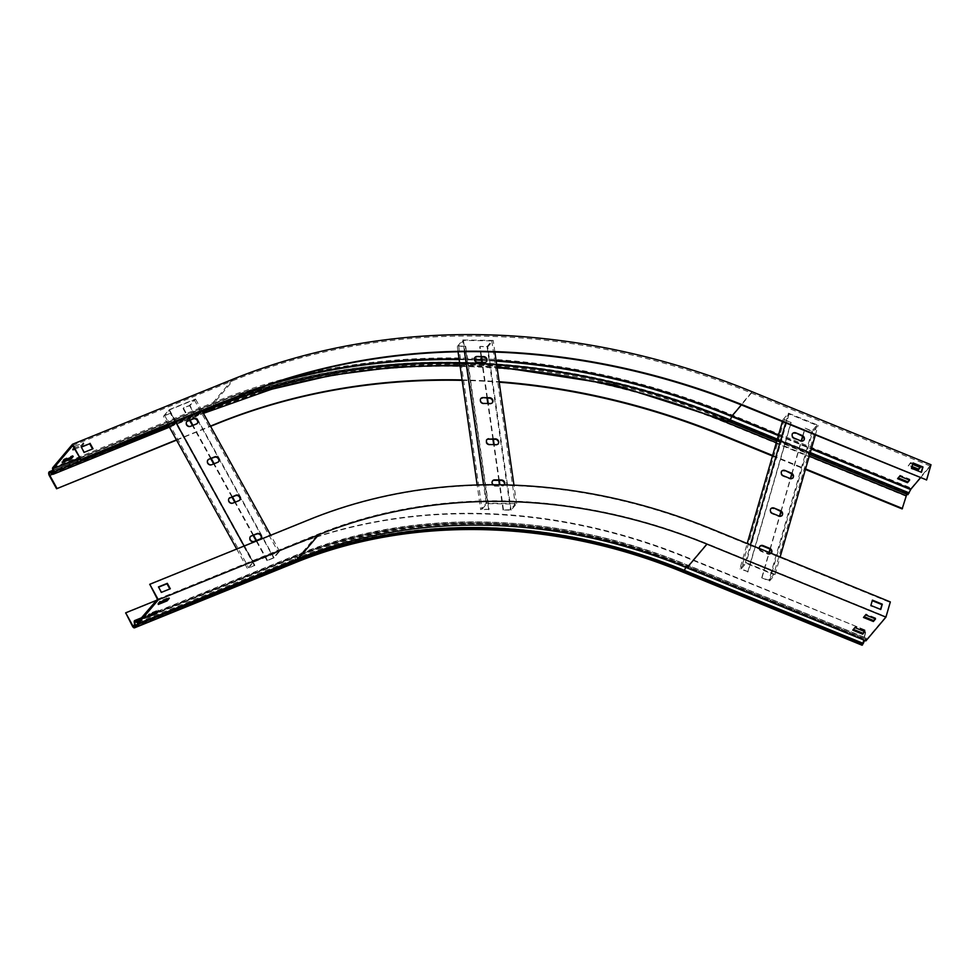<?xml version="1.0" encoding="UTF-8"?>
<svg xmlns="http://www.w3.org/2000/svg" width="980" height="980" viewBox="0 0 980 980"><rect width="100%" height="100%" fill="white"/><g stroke="black" fill="none" stroke-linecap="round" stroke-linejoin="round"><path stroke-width="0.73" stroke-dasharray="4.9 3.68" d="M125.305 613.26L285.523 548.322A562.042 479.049 -139.8 0 1 686.907 557.89L866.234 630.483L862.473 644.203L866.112 637.943L866.332 639.756L687.384 566.722L687.164 564.909L684.359 570.091L863.38 643.456M156.616 600.287L285.891 547.881A562.042 479.049 -139.8 0 1 687.274 557.449L866.234 630.483M149.413 584.717L309.619 519.768A562.042 479.049 -139.8 0 1 711.014 529.335L889.963 602.369L885.834 616.653L706.886 543.618L687.384 566.722A544.99 464.52 -139.8 0 0 298.165 557.449L295.74 555.783A2.45 1.164 -112.1 0 0 294.931 555.599A2.45 1.164 -112.1 0 0 294.453 557.081L294.858 560.805A545.395 464.863 -139.8 0 1 684.359 570.091L683.758 571.009L862.719 644.044M866.332 639.756L885.834 616.653M686.943 567.837L686.796 566.036L865.757 639.058L865.904 640.871M156.114 612.378L295.74 555.783A548.2 467.252 -139.8 0 1 687.25 565.117L866.21 638.139L864.801 640.418M862.057 645.208L865.867 630.912M853.421 629.38L855.185 626.698L865.083 630.728L864.446 631.488M864.127 616.702L865.891 614.019L875.789 618.049L875.14 618.809M157.449 599.282L317.667 534.345A544.99 464.52 -139.8 0 1 706.886 543.618M137.947 622.386L298.165 557.449L317.667 534.345M149.034 615.403L147.061 616.2L149.205 613.664L158.062 610.075L156.604 611.802M159.74 602.725L157.768 603.521L159.899 600.985L168.768 597.396L167.298 599.123M169.822 588.956L161.088 592.79L158.589 587.155M880.555 609.413L870.51 605.897L872.261 600.667M158.27 604.452L157.768 603.521M160.414 601.916L159.899 600.985M169.271 598.327L168.768 597.396M147.576 617.13L147.061 616.2M149.707 614.595L149.205 613.664M158.576 611.005L158.062 610.075M863.478 617.461L863.748 616.555M865.622 614.926L865.891 614.019M875.52 618.968L875.789 618.049M852.784 630.14L853.041 629.234M854.915 627.604L855.185 626.698M864.813 631.647L865.083 630.728M190.096 420.163L183.358 407.962L189.495 405.487L194.261 399.828L169.454 409.885L164.677 415.545L170.814 413.058L254.861 565.313L248.736 567.788L253.502 562.14L278.308 552.083L273.543 557.73L267.038 560.658L274.057 557.816L279.557 551.287L252.987 562.067L247.475 568.584L236.695 549.045M254.861 565.313L247.475 568.584M170.814 413.058L163.427 416.329L168.94 409.812L170.557 409.15L195.51 399.044L190.01 405.561L183.358 407.962M267.405 560.217L256.515 540.47M253.649 535.288L235.323 502.103M232.456 496.909L214.142 463.724M211.276 458.53L192.962 425.357M189.495 405.487L273.543 557.73M267.038 560.658L256.013 540.678M253.146 535.484L234.833 502.299M231.966 497.105L213.652 463.932M210.786 458.738L192.46 425.553M189.593 420.359L182.99 408.403M274.057 557.816L190.01 405.561M279.557 551.287L270.713 535.252M202.113 410.988L195.51 399.044M252.987 562.067L244.13 546.032M175.53 421.768L168.94 409.812M168.095 424.781L163.427 416.329M254.494 565.742L170.446 413.487M164.677 415.545L248.736 567.788M169.454 409.885L253.502 562.14M239.684 500.168A3.173 2.707 -139.8 0 1 238.581 501.074L232.677 503.463A3.173 2.707 -139.8 0 1 228.953 498.502M260.864 538.547A3.173 2.707 -139.8 0 1 259.761 539.441L253.857 541.842A3.173 2.707 -139.8 0 1 250.133 536.869M194.261 399.828L278.308 552.083M218.491 461.801A3.173 2.707 -139.8 0 1 217.401 462.695L211.496 465.096A3.173 2.707 -139.8 0 1 207.772 460.122M197.311 423.421A3.173 2.707 -139.8 0 1 196.221 424.328L190.304 426.716A3.173 2.707 -139.8 0 1 186.58 421.755M481.56 357.002L480.041 346.418L487.06 346.528L491.825 340.881L463.442 340.415L458.665 346.062L465.684 346.185L489.081 509.367L482.074 509.245L486.84 503.598L515.235 504.063L510.47 509.71L503.083 510.029L511.107 510.163L516.619 503.647L486.19 503.144L480.69 509.661L477.15 484.99M489.081 509.367L480.69 509.661M465.684 346.185L457.293 346.479L462.793 339.962L493.21 340.464L487.709 346.981L480.041 346.418M503.451 509.6L499.898 484.806M499.261 480.384L494.128 444.626M493.357 439.261L488.236 403.503M487.464 398.125L482.332 362.38M487.06 346.528L510.47 509.71M503.083 510.029L499.469 484.806M498.832 480.372L493.7 444.626M492.928 439.248L487.807 403.49M487.036 398.125L481.903 362.367M481.131 356.99L479.685 346.859M511.107 510.163L487.709 346.981M516.619 503.647L513.973 485.186M494.876 352.065L493.21 340.464M493.246 484.757A3.173 2.707 40.2 0 0 495.488 485.688L502.25 485.798A3.173 2.707 40.2 0 0 504.296 484.892L503.892 485.37A3.173 2.707 -139.8 0 1 501.883 486.227L495.133 486.117A3.173 2.707 -139.8 0 1 492.487 480.96M486.19 503.144L483.569 484.843M464.471 351.685L462.793 339.962M458.052 351.783L457.293 346.479M488.714 509.796L465.316 346.614M458.665 346.062L482.074 509.245M463.442 340.415L486.84 503.598M498.171 444.014A3.173 2.707 -139.8 0 1 495.99 445.104L489.228 444.994A3.173 2.707 -139.8 0 1 486.582 439.836M491.825 340.881L515.235 504.063M492.266 402.89A3.173 2.707 -139.8 0 1 490.086 403.981L483.324 403.858A3.173 2.707 -139.8 0 1 480.69 398.701M486.374 361.755A3.173 2.707 -139.8 0 1 484.194 362.845L477.432 362.735A3.173 2.707 -139.8 0 1 474.786 357.577M802.792 436.443L805.18 428.174L812.028 430.967L816.806 425.32L789.096 414.013L784.319 419.661L791.166 422.454L748.058 571.683L741.223 568.89L745.988 563.231L773.698 574.537L768.933 580.197L761.717 577.832L769.545 581.03L775.058 574.513L745.364 562.398L739.863 568.915L747.201 543.52M748.058 571.683L739.863 568.915M791.166 422.454L782.959 419.697L788.471 413.18L816.34 424.548L818.153 425.296L812.653 431.813L805.18 428.174M762.085 577.404L769.263 552.524M770.207 549.278L779.749 516.252M781.072 511.658L790.603 478.644M791.938 474.051L801.469 441.037M812.028 430.967L768.933 580.197M761.717 577.832L769.055 552.438M770.011 549.131L779.517 516.203M780.876 511.523L790.382 478.595M791.73 473.904L801.248 440.988M802.596 436.296L804.813 428.615M769.545 581.03L812.653 431.813M775.058 574.513L780.129 556.959M815.323 435.108L818.153 425.296M759.439 548.518A3.173 2.707 40.2 0 0 761.57 550.968L768.173 553.651A3.173 2.707 40.2 0 0 771.125 553.284M745.364 562.398L750.435 544.843M785.629 422.993L788.471 413.18M782.395 421.67L782.959 419.697M747.691 572.112L790.799 422.895M784.319 419.661L741.223 568.89M789.096 414.013L745.988 563.231M782.028 515.639A3.173 2.707 -139.8 0 1 778.671 516.485L772.069 513.79A3.173 2.707 -139.8 0 1 770.611 508.877M771.174 553.247A3.173 2.707 -139.8 0 1 767.806 554.092L761.203 551.397A3.173 2.707 -139.8 0 1 759.745 546.485M816.806 425.32L773.698 574.537M792.894 478.032A3.173 2.707 -139.8 0 1 789.537 478.877L782.934 476.182A3.173 2.707 -139.8 0 1 781.477 471.27M803.759 440.424A3.173 2.707 -139.8 0 1 800.391 441.257L793.8 438.575A3.173 2.707 -139.8 0 1 792.342 433.662M931 464.741L911.278 488.113L908.607 493.516L908.019 492.144L907.517 492.56L902.139 508.914M232.701 379.334L212.979 402.694A1.997 0.956 -112.1 0 0 212.795 403.919L213.346 407.349A1.36 0.649 67.9 0 1 213.224 408.182A1.36 0.649 67.9 0 1 213.089 408.28A1.36 0.649 67.9 0 1 212.709 408.219A723.522 616.69 -139.8 0 1 729.426 420.543L908.374 493.565L907.933 494.52L907.603 493.148L906.819 494.165M926.247 480.372L930.375 466.088L920.342 477.971M176.559 440.118L210.578 426.337M176.437 439.885L210.455 426.104M462.082 379.922A709.079 604.378 -139.8 0 1 499.126 381.722M462.144 380.363A709.079 604.378 -139.8 0 1 499.2 382.2M772.473 456.006L805.401 469.445M772.632 455.48L805.56 468.918M912.674 464.373L910.42 463.454L908.276 465.99L911.792 467.423M930.375 466.088L751.415 393.054A726.119 618.895 40.2 0 0 232.848 380.693L213.493 403.625L213.738 406.271M921.225 472.213L911.18 468.697L912.931 463.479M72.63 445.643L232.848 380.693M92.537 448.95L83.802 452.785L81.303 447.149M74.603 449.208L81.806 446.28L83.949 443.744L74.174 448.424M909.232 480.016L909.881 479.257L899.983 475.214L898.219 477.909M919.938 467.338L920.575 466.578L910.69 462.536L908.546 465.071L912.049 466.505M71.27 457.231L72.728 455.492L63.872 459.081L61.728 461.617L63.7 460.821M72.434 448.938L81.291 445.349L83.435 442.813L74.566 446.402L72.434 448.938L72.949 449.869M920.575 466.578L920.318 467.485M908.546 465.071L908.276 465.99M910.69 462.536L910.42 463.454M909.881 479.257L909.611 480.163M897.839 477.75L897.582 478.669M899.983 475.214L899.714 476.133M81.291 445.349L81.806 446.28M83.435 442.813L83.949 443.744M74.566 446.402L75.08 447.333M72.728 455.492L73.243 456.423M61.728 461.617L62.242 462.548M63.872 459.081L64.386 460.012M865.867 640.504L866.32 639.585M298.508 558.576L295.789 556.714A547.502 466.652 -139.8 0 1 686.796 566.036L686.147 566.759L865.095 639.793L686.073 566.416A548.359 467.387 -139.8 0 0 294.453 557.081L134.236 622.03M134.64 625.742L294.858 560.805A1.36 0.649 67.9 0 1 294.711 561.528L294.539 561.736A544.99 464.52 -139.8 0 1 683.758 571.009L683.587 570.213L862.547 643.248M134.505 626.477L294.711 561.528A544.99 464.52 -139.8 0 1 683.93 570.813L862.89 643.836M134.334 626.673L294.539 561.736A1.813 0.87 67.9 0 1 294.368 561.859A1.813 0.87 67.9 0 1 293.081 560.903A546.803 466.064 -139.8 0 1 683.587 570.213M134.579 625.154L293.081 560.903M141.353 618.368L149.23 615.171M683.109 572.173L683.219 570.654L862.18 643.676M135.583 621.651L295.789 556.714A1.36 0.649 -112.1 0 0 295.348 556.615A1.36 0.649 -112.1 0 0 295.078 557.436A547.587 466.737 -139.8 0 1 686.147 566.759L685.853 567.396M294.429 562.912A2.903 1.384 67.9 0 1 292.714 561.344A546.803 466.064 -139.8 0 1 683.219 570.654M135.975 621.92L295.078 557.436L295.335 559.862M132.496 626.281L292.714 561.344M752.052 391.718L732.317 415.079L729.647 420.494L729.059 419.122L728.557 419.538L726.878 423.127L905.826 496.149M459.694 363.225A722.909 616.163 -139.8 0 1 496.701 364.805M53.116 472.911L212.709 408.219L210.308 406.872A2.45 1.164 -112.1 0 0 209.622 406.774A2.45 1.164 -112.1 0 0 209.389 406.945L209.218 407.153A2.903 1.384 -112.1 0 0 209.597 410.791A724.306 617.351 -139.8 0 1 726.878 423.127M168.732 425.945L202.75 412.151M777.348 439.15L810.276 452.589M52.871 470.682L210.308 406.872A726.486 619.213 -139.8 0 1 729.145 419.244L908.092 492.266L907.652 493.222L728.471 420.249L907.419 493.271M53.128 472.287L213.346 407.349A723.608 616.763 -139.8 0 1 730.125 419.673L909.183 492.952M52.577 468.857L212.795 403.919A726.486 619.213 -139.8 0 1 731.631 416.292L910.702 489.571M776.319 442.715L809.247 456.153M213.199 409.322A2.45 1.164 67.9 0 1 212.807 409.187L210.406 407.839A1.36 0.649 -112.1 0 0 210.026 407.778A1.36 0.649 -112.1 0 0 209.904 407.876A726.119 618.895 -139.8 0 1 728.471 420.249L728.03 420.849M49.98 472.703L209.732 408.084A726.119 618.895 -139.8 0 1 728.299 420.445L907.247 493.479M50.164 472.764L209.732 408.084A1.813 0.87 -112.1 0 0 209.965 410.363L52.614 474.136L212.807 409.187A722.75 616.028 -139.8 0 1 728.973 421.498L907.933 494.52M728.973 421.498L728.691 420.187A725.715 618.564 -139.8 0 0 210.406 407.839L50.2 472.777M778.377 435.573L811.305 449.012M778.549 434.961L811.477 448.399M751.415 393.054L741.37 404.961M209.965 410.363A724.306 617.351 -139.8 0 1 262.456 391.939M460.086 365.957A724.306 617.351 -139.8 0 1 497.13 367.745M79.674 458.395L213.407 404.177A725.788 618.625 -139.8 0 1 266.928 385.446M459.167 359.611A725.788 618.625 -139.8 0 1 474.59 360.003M481.609 360.297A725.788 618.625 -139.8 0 1 496.174 361.13M79.441 457.966L213.493 403.625A726.119 618.895 -139.8 0 1 277.267 381.943M459.081 359.023A726.119 618.895 -139.8 0 1 474.43 359.415M481.523 359.709A726.119 618.895 -139.8 0 1 496.088 360.53M49 472.091L209.218 407.153A727.209 619.826 -139.8 0 1 728.557 419.538L907.517 492.56M49.172 471.895L209.389 406.945A727.209 619.826 -139.8 0 1 728.728 419.33L907.688 492.364M52.761 467.644L212.979 402.694A727.209 619.826 -139.8 0 1 732.317 415.079L911.278 488.113M49.392 475.741L209.597 410.791M134.162 626.808L294.368 561.859C410.375 514.231 553.651 517.624 683.513 571.168L862.473 644.203M141.99 617.596L294.931 555.599C412.004 507.542 556.383 510.997 687.164 564.909L866.112 637.943M135.13 621.553L295.348 556.615C412.127 508.669 556.224 512.111 686.747 565.926L865.708 638.948M908.423 493.638L729.463 420.604C557.167 349.578 367.047 345.058 213.089 408.28L52.871 473.218M49.821 472.728L210.026 407.778C364.756 344.262 555.685 348.819 728.655 420.126L907.603 493.148M776.785 441.098L809.713 454.536M459.939 365.001L496.97 366.643M169.405 427.158L203.424 413.364M52.822 470.339L209.622 406.774C364.634 343.135 555.844 347.704 729.059 419.122L908.019 492.144"/><path stroke-width="1.47" d="M137.751 623.145L137.702 622.214L157.449 599.282L149.769 584.276L158.331 599.785L138.29 623.525L135.583 621.651A1.36 0.649 -112.1 0 0 135.13 621.553A1.36 0.649 -112.1 0 0 134.86 622.374L135.264 626.098A2.45 1.164 67.9 0 1 135.02 627.396L134.848 627.604A2.903 1.384 67.9 0 1 134.566 627.812A2.903 1.384 67.9 0 1 132.496 626.281L125.673 612.831L156.616 600.287M137.702 622.214L135.534 620.72A2.45 1.164 -112.1 0 0 134.726 620.548A2.45 1.164 -112.1 0 0 134.236 622.03L134.64 625.742A1.36 0.649 67.9 0 1 134.505 626.477L134.334 626.673A1.813 0.87 67.9 0 1 134.162 626.808A1.813 0.87 67.9 0 1 132.864 625.852L125.673 612.831M149.769 584.276L309.986 519.339A562.042 479.049 -139.8 0 1 711.382 528.906L890.33 601.928L885.945 617.13L706.984 544.096A543.912 463.589 40.2 0 0 318.549 534.835L298.508 558.576A543.912 463.589 -139.8 0 1 686.943 567.837L865.904 640.871L885.945 617.13M864.801 640.418L862.057 645.208L683.109 572.173C553.48 518.739 410.498 515.345 294.784 562.863A2.903 1.384 67.9 0 1 294.429 562.912M864.446 631.488L862.939 633.264L853.421 629.38M875.14 618.809L873.645 620.585L864.127 616.702M156.604 611.802L149.034 615.403M167.298 599.123L159.74 602.725M158.589 587.155L166.955 583.762L169.822 588.956M872.261 600.667L881.939 604.611L880.555 609.413M854.915 627.604L852.784 630.14L862.682 634.183L864.813 631.647L854.915 627.604M865.622 614.926L863.478 617.461L873.376 621.504L875.52 618.968L865.622 614.926M880.775 609.499L882.306 604.182L872.408 600.14L870.877 605.456L880.775 609.499M158.331 599.785L318.549 534.835M161.455 592.349L170.312 588.76L167.323 583.333L158.466 586.922L161.455 592.349M138.29 623.525L298.508 558.576M149.707 614.595L147.576 617.13L156.433 613.541L158.576 611.005L149.707 614.595M160.414 601.916L158.27 604.452L167.139 600.863L169.271 598.327L160.414 601.916M167.139 600.863L166.625 599.932M156.433 613.541L155.918 612.61M873.376 621.504L873.645 620.585M862.682 634.183L862.939 633.264M256.515 540.47L253.649 535.288M235.323 502.103L232.456 496.909M214.142 463.724L211.276 458.53M192.962 425.357L190.096 420.163M256.013 540.678L253.146 535.484M234.833 502.299L231.966 497.105M213.652 463.932L210.786 458.738M192.46 425.553L189.593 420.359M270.713 535.252L202.113 410.988M230.043 497.607A3.173 2.707 40.2 0 0 233.044 503.034L238.949 500.633A3.173 2.707 40.2 0 0 235.947 495.206L229.675 498.036L235.58 495.647A3.173 2.707 -139.8 0 1 239.684 500.168M251.235 535.974A3.173 2.707 40.2 0 0 254.224 541.401L260.129 539.012A3.173 2.707 40.2 0 0 257.14 533.586L251.235 535.974L256.772 534.014A3.173 2.707 -139.8 0 1 260.864 538.547M244.13 546.032L175.53 421.768M208.863 459.228A3.173 2.707 40.2 0 0 211.864 464.655L217.768 462.266A3.173 2.707 40.2 0 0 214.767 456.839L208.863 459.228L214.4 457.268A3.173 2.707 -139.8 0 1 218.491 461.801M187.682 420.861A3.173 2.707 40.2 0 0 190.671 426.288L196.576 423.887A3.173 2.707 40.2 0 0 193.587 418.46L187.315 421.29L193.219 418.901A3.173 2.707 -139.8 0 1 197.311 423.421M236.695 549.045L168.095 424.781M228.953 498.502A3.173 2.707 -139.8 0 1 229.675 498.036M250.133 536.869A3.173 2.707 -139.8 0 1 250.868 536.415M207.772 460.122A3.173 2.707 -139.8 0 1 208.495 459.669M186.58 421.755A3.173 2.707 -139.8 0 1 187.315 421.29M499.898 484.806L499.261 480.384M494.128 444.626L493.357 439.261M488.236 403.503L487.464 398.125M482.332 362.38L481.56 357.002M499.469 484.806L498.832 480.372M493.7 444.626L492.928 439.248M487.807 403.49L487.036 398.125M481.903 362.367L481.131 356.99M513.973 485.186L494.876 352.065M488.763 438.746A3.173 2.707 40.2 0 0 489.596 444.553L496.358 444.663A3.173 2.707 40.2 0 0 495.525 438.856L488.395 439.175L495.157 439.285A3.173 2.707 -139.8 0 1 498.171 444.014M504.296 484.892A3.173 2.707 40.2 0 0 501.417 479.98L494.655 479.869A3.173 2.707 40.2 0 0 493.246 484.757M483.569 484.843L464.471 351.685M482.858 397.611A3.173 2.707 40.2 0 0 483.691 403.429L490.453 403.54A3.173 2.707 40.2 0 0 489.62 397.721L482.858 397.611L489.253 398.162A3.173 2.707 -139.8 0 1 492.266 402.89M476.966 356.487A3.173 2.707 40.2 0 0 477.799 362.306L484.561 362.416A3.173 2.707 40.2 0 0 483.728 356.598L476.966 356.487L483.361 357.026A3.173 2.707 -139.8 0 1 486.374 361.755M477.15 484.99L458.052 351.783M486.582 439.836A3.173 2.707 -139.8 0 1 488.395 439.175M492.487 480.96A3.173 2.707 -139.8 0 1 494.288 480.298L501.05 480.408A3.173 2.707 -139.8 0 1 504.21 484.892M480.69 398.701A3.173 2.707 -139.8 0 1 482.491 398.052M474.786 357.577A3.173 2.707 -139.8 0 1 476.599 356.916M769.263 552.524L770.207 549.278M779.749 516.252L781.072 511.658M790.603 478.644L791.938 474.051M801.469 441.037L802.792 436.443M769.055 552.438L770.011 549.131M779.517 516.203L780.876 511.523M790.382 478.595L791.73 473.904M801.248 440.988L802.596 436.296M780.129 556.959L815.323 435.108M773.98 508.032A3.173 2.707 40.2 0 0 772.436 513.349L779.039 516.043A3.173 2.707 40.2 0 0 780.57 510.727L773.98 508.032L780.202 511.156A3.173 2.707 -139.8 0 1 782.028 515.639M771.125 553.284A3.173 2.707 40.2 0 0 769.704 548.335L763.114 545.64A3.173 2.707 40.2 0 0 759.439 548.518M750.435 544.843L785.629 422.993M784.833 470.425A3.173 2.707 40.2 0 0 783.302 475.741L789.905 478.436A3.173 2.707 40.2 0 0 791.436 473.12L784.833 470.425L791.068 473.548A3.173 2.707 -139.8 0 1 792.894 478.032M795.699 432.817A3.173 2.707 40.2 0 0 794.168 438.134L800.758 440.829A3.173 2.707 40.2 0 0 802.302 435.512L795.699 432.817L801.934 435.941A3.173 2.707 -139.8 0 1 803.759 440.424M747.201 543.52L782.395 421.67M770.611 508.877A3.173 2.707 -139.8 0 1 773.612 508.473M759.745 546.485A3.173 2.707 -139.8 0 1 762.746 546.081L769.337 548.776A3.173 2.707 -139.8 0 1 771.174 553.247M781.477 471.27A3.173 2.707 -139.8 0 1 784.466 470.866M792.342 433.662A3.173 2.707 -139.8 0 1 795.331 433.246M72.483 444.271L232.701 379.334A727.209 619.826 -139.8 0 1 752.052 391.718L931 464.741L926.615 479.943L747.654 406.908A709.079 604.378 -139.8 0 0 241.264 394.83L81.046 459.779L72.483 444.271L52.761 467.644A1.997 0.956 -112.1 0 0 52.577 468.857L53.128 472.287A1.36 0.649 67.9 0 1 53.006 473.12A1.36 0.649 67.9 0 1 52.871 473.218A1.36 0.649 67.9 0 1 52.491 473.169L50.09 471.809A2.45 1.164 -112.1 0 0 49.404 471.723A2.45 1.164 -112.1 0 0 49.172 471.895L49 472.091A2.903 1.384 -112.1 0 0 49.392 475.741L56.583 488.763L176.437 439.885M81.046 459.779L72.63 445.643L53.275 468.575L53.741 472.556A2.45 1.164 67.9 0 1 53.52 474.051A2.45 1.164 67.9 0 1 53.288 474.222A2.45 1.164 67.9 0 1 52.602 474.124L50.2 472.777A1.36 0.649 -112.1 0 0 49.821 472.728A1.36 0.649 -112.1 0 0 49.686 472.826L49.515 473.022A1.813 0.87 -112.1 0 0 49.76 475.3L56.95 488.322M920.342 477.971L911.008 489.02L907.933 494.52M906.819 494.165L902.139 508.914L805.401 469.445M926.615 479.943L747.287 407.337A709.079 604.378 -139.8 0 0 240.896 395.271L80.678 460.208M56.583 488.763L176.559 440.118M210.578 426.337L216.788 423.813A709.079 604.378 -139.8 0 1 462.144 380.363M210.455 426.104L217.156 423.385A709.079 604.378 -139.8 0 1 462.082 379.922M499.126 381.722A709.079 604.378 -139.8 0 1 723.558 435.451L772.632 455.48M499.2 382.2A709.079 604.378 -139.8 0 1 723.191 435.892L772.473 456.006M805.56 468.918L902.507 508.485M907.468 482.699L909.611 480.163L899.714 476.133L897.582 478.669L907.468 482.699L909.232 480.016M911.792 467.423L918.174 470.02L920.318 467.485L912.674 464.373M912.931 463.479L922.609 467.423L921.225 472.213M81.303 447.149L89.67 443.756L92.537 448.95M71.099 458.959L73.243 456.423L64.386 460.012L62.242 462.548L71.099 458.959L71.27 457.231M74.174 448.424L72.949 449.869L74.603 449.208M898.219 477.909L907.737 481.793M912.049 466.505L918.444 469.114L919.938 467.338M63.7 460.821L70.585 458.028M90.038 443.327L93.026 448.754L84.17 452.344L81.181 446.917L89.67 443.756M913.078 462.952L922.976 466.982L921.445 472.311L911.547 468.269L913.078 462.952M918.444 469.114L918.174 470.02M295.335 559.862L295.47 561.148L134.64 625.742M135.975 621.92L134.236 622.03M135.583 621.651L135.534 620.72L141.353 618.368M132.864 625.852L134.579 625.154M149.23 615.171L156.114 612.378M685.853 567.396L683.501 571.928L862.449 644.95M863.38 643.456L684.432 570.421A544.623 464.202 -139.8 0 0 295.47 561.148A2.45 1.164 67.9 0 1 295.225 562.459L295.054 562.667A543.912 463.589 -139.8 0 1 683.501 571.928L683.109 572.173M135.02 627.396L295.225 562.459A543.912 463.589 -139.8 0 1 683.673 571.72L862.62 644.754M706.984 544.096L686.943 567.837M134.848 627.604L295.054 562.667A2.903 1.384 67.9 0 1 294.784 562.863L134.566 627.812M202.75 412.151L213.946 407.607A2.45 1.164 67.9 0 1 213.726 409.113A2.45 1.164 67.9 0 1 213.493 409.285A2.45 1.164 67.9 0 1 213.199 409.322M496.701 364.805A722.909 616.163 -139.8 0 1 730.235 419.918L728.973 421.498M213.738 406.271L213.946 407.607A722.909 616.163 -139.8 0 1 459.694 363.225M49.76 475.3L52.614 474.136L53.116 472.911M53.128 472.287L168.732 425.945M741.37 404.961L732.06 415.986L730.235 419.918L777.348 439.15M810.276 452.589L909.183 492.952M52.577 468.857L79.674 458.395M52.871 470.682L50.09 471.809L50.2 472.777M728.03 420.849L727.246 422.686L776.319 442.715M809.247 456.153L906.194 495.721M496.174 361.13A725.788 618.625 -139.8 0 1 731.742 416.537L778.377 435.573M811.305 449.012L910.702 489.571M496.088 360.53A726.119 618.895 -139.8 0 1 732.06 415.986L778.549 434.961M811.477 448.399L911.008 489.02M262.456 391.939A724.306 617.351 -139.8 0 1 460.086 365.957M497.13 367.745A724.306 617.351 -139.8 0 1 727.246 422.686M266.928 385.446A725.788 618.625 -139.8 0 1 459.167 359.611M474.59 360.003A725.788 618.625 -139.8 0 1 481.609 360.297M277.267 381.943A726.119 618.895 -139.8 0 1 459.081 359.023M474.43 359.415A726.119 618.895 -139.8 0 1 481.523 359.709M49.515 473.022L50.164 472.764M53.275 468.575L79.441 457.966M134.726 620.548L141.99 617.596M496.97 366.643L613.884 384.626L729.059 421.621L776.785 441.098M809.713 454.536L908.007 494.643M203.424 413.364L271.717 389.195L332.588 375.046L395.516 366.949L459.939 365.001M53.288 474.222L169.405 427.158M49.404 471.723L52.822 470.339"/></g></svg>
